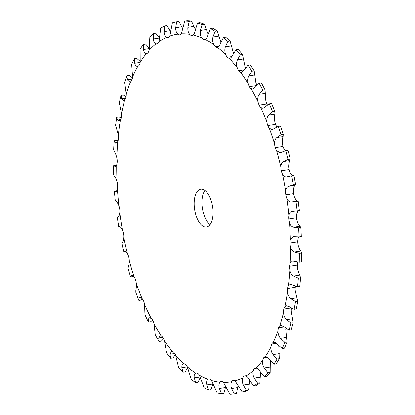<?xml version="1.0" encoding="UTF-8"?>
<svg xmlns="http://www.w3.org/2000/svg" width="415" height="415" viewBox="0 0 415 415"><rect width="100%" height="100%" fill="white"/><g stroke="black" fill="none" stroke-linecap="round" stroke-linejoin="round"><path stroke-width="0.62" d="M260.579 372.115L259.868 382.905A188.265 89.578 -98.7 0 1 256.008 385.784L253.788 386.126L250.229 381.152C248.86 378.542 247.459 376.841 246.033 376.047A7.978 3.797 -98.7 0 0 244.907 375.881A7.978 3.797 -98.7 0 0 244.259 376.109L245.597 375.907L244.259 376.109A7.978 3.797 -98.7 0 0 242.884 377.826C242.012 379.927 242.147 382.339 243.289 385.079L246.349 390.333A188.265 89.578 -98.7 0 1 242.189 391.983L235.066 380.929A7.978 3.797 -98.7 0 0 233.391 380.451A7.978 3.797 -98.7 0 0 233.246 380.477A7.978 3.797 -98.7 0 0 231.715 381.727C230.673 383.502 230.626 385.779 231.586 388.549L234.273 393.866A188.265 89.578 -98.7 0 1 229.894 394.25L223.488 382.448A7.978 3.797 -98.7 0 0 221.651 381.494A7.978 3.797 -98.7 0 0 221.268 381.51A7.978 3.797 -98.7 0 0 219.997 382.251C218.804 383.668 218.591 385.753 219.348 388.507L221.651 393.778A188.265 89.578 -98.7 0 1 217.144 392.886L211.52 380.571A7.978 3.797 -98.7 0 0 209.71 379.134A7.978 3.797 -98.7 0 0 208.781 379.045A7.978 3.797 -98.7 0 0 207.962 379.383C206.639 380.415 206.26 382.272 206.826 384.954L208.735 390.069A188.265 89.578 -98.7 0 1 204.18 387.921L199.397 375.342A7.978 3.797 -98.7 0 0 197.649 373.443A7.978 3.797 -98.7 0 0 196.171 373.095A7.978 3.797 -98.7 0 0 195.839 373.178C194.417 373.806 193.888 375.399 194.251 377.951L195.771 382.806A188.265 89.578 -98.7 0 1 191.263 379.445L187.357 366.855A7.978 3.797 -98.7 0 0 185.702 364.536A7.978 3.797 -98.7 0 0 183.871 363.763C182.372 363.976 181.703 365.273 181.874 367.643L183.015 372.136A188.265 89.578 -98.7 0 1 178.642 367.628L175.638 355.276A7.978 3.797 -98.7 0 0 174.108 352.584A7.978 3.797 -98.7 0 0 172.287 351.318L171.566 351.282L169.937 354.228L170.715 358.264A188.265 89.578 -98.7 0 1 166.555 352.693L164.459 340.834A7.978 3.797 -98.7 0 0 163.085 337.82A7.978 3.797 -98.7 0 0 161.31 336.083L160.076 335.839L158.67 337.966L159.111 341.467A188.265 89.578 -98.7 0 1 155.246 334.941L154.043 323.809A7.978 3.797 -98.7 0 0 152.85 320.53A7.978 3.797 -98.7 0 0 151.159 318.362L149.436 317.755L148.295 319.171L148.425 322.061A188.265 89.578 -98.7 0 1 144.934 314.71L144.591 304.532A7.978 3.797 -98.7 0 0 143.606 301.057A7.978 3.797 -98.7 0 0 142.029 298.494L139.865 297.373L139.009 298.219L138.864 300.429A188.265 89.578 -98.7 0 1 135.819 292.393L135.84 289.872C136.291 288.55 136.442 286.386 136.291 283.378A7.978 3.797 -98.7 0 0 135.529 279.767A7.978 3.797 -98.7 0 0 134.092 276.862L131.565 275.093L130.995 275.503L130.621 276.992A188.265 89.578 -98.7 0 1 128.074 268.432L128.349 266.612C128.925 265.652 129.241 263.701 129.298 260.76A7.978 3.797 -98.7 0 0 128.775 257.087A7.978 3.797 -98.7 0 0 127.514 253.897C126.15 251.812 125.117 251.008 124.412 251.48L124.692 251.35M242.485 54.495L240.264 54.832A188.265 89.578 -98.7 0 0 235.985 49.779L238.205 49.442A188.265 89.578 -98.7 0 1 242.485 54.495L245.032 66.628A7.978 3.797 -98.7 0 0 245.597 67.998M254.208 70.877L251.988 71.219A188.265 89.578 -98.7 0 0 247.968 65.155L250.188 64.813A188.265 89.578 -98.7 0 1 254.208 70.877L255.858 82.403A7.978 3.797 -98.7 0 0 256.994 85.303M265.045 89.915L262.825 90.257A188.265 89.578 -98.7 0 0 259.142 83.301L261.362 82.964A188.265 89.578 -98.7 0 1 265.045 89.915L265.813 100.596A7.978 3.797 -98.7 0 0 266.907 103.983L266.907 103.983A7.978 3.797 -98.7 0 0 267.525 105.109M274.782 111.241L272.567 111.578A188.265 89.578 -98.7 0 0 269.288 103.869L271.509 103.532A188.265 89.578 -98.7 0 1 274.782 111.241L274.901 114.099C274.517 115.588 274.455 117.844 274.709 120.864A7.978 3.797 -98.7 0 0 275.586 124.417L275.586 124.417A7.978 3.797 -98.7 0 0 277.018 127.057M283.238 134.434L281.017 134.776A188.265 89.578 -98.7 0 0 278.211 126.456L280.431 126.119A188.265 89.578 -98.7 0 1 283.238 134.434L283.082 136.613C282.563 137.759 282.33 139.819 282.376 142.802A7.978 3.797 -98.7 0 0 283.02 146.454L283.02 146.454A7.978 3.797 -98.7 0 0 284.374 149.509L285.354 150.749M289.234 155.106A188.265 89.578 -98.7 0 0 287.953 150.287L285.733 150.629A188.265 89.578 -98.7 0 1 288.015 159.391L290.235 159.049A188.265 89.578 -98.7 0 0 289.234 155.106L290.235 159.049L289.852 160.501C289.219 161.274 288.819 163.105 288.658 165.99A7.978 3.797 -98.7 0 0 289.058 169.668L289.058 169.668A7.978 3.797 -98.7 0 0 290.225 172.977L292.518 175.784M293.934 175.571L291.714 175.908A188.265 89.578 -98.7 0 1 293.426 184.945L295.641 184.608A188.265 89.578 -98.7 0 0 293.934 175.571L295.651 184.634L295.075 185.298C294.354 185.681 293.81 187.238 293.441 189.977A7.978 3.797 -98.7 0 0 293.587 193.608L293.581 193.608A7.978 3.797 -98.7 0 0 294.541 197.109C295.719 199.594 296.709 200.901 297.514 201.026L298.255 201.467L296.035 201.809L291.299 201.975C289.317 202.027 287.813 200.803 286.775 198.292A7.978 3.797 -98.7 0 1 285.816 194.796L293.581 193.608L285.816 194.791A7.978 3.797 -98.7 0 1 285.67 191.159A175.903 83.7 -98.7 0 0 282.459 174.165A7.978 3.797 -98.7 0 1 281.292 170.856L281.287 170.856A7.978 3.797 -98.7 0 1 280.893 167.178A175.903 83.7 -98.7 0 0 276.603 150.692A7.978 3.797 -98.7 0 1 275.254 147.641L275.249 147.641A7.978 3.797 -98.7 0 1 274.606 143.989A175.903 83.7 -98.7 0 0 269.33 128.344A7.978 3.797 -98.7 0 1 267.82 125.605L267.82 125.6A7.978 3.797 -98.7 0 1 266.944 122.052A175.903 83.7 -98.7 0 0 260.776 107.542A7.978 3.797 -98.7 0 1 259.136 105.171L259.136 105.177A7.978 3.797 -98.7 0 1 258.047 101.784A175.903 83.7 -98.7 0 0 251.111 88.701A7.978 3.797 -98.7 0 1 249.374 86.745L249.374 86.74A7.978 3.797 -98.7 0 1 248.087 83.591A175.903 83.7 -98.7 0 0 240.524 72.184A7.978 3.797 -98.7 0 1 238.718 70.68L238.718 70.685A7.978 3.797 -98.7 0 1 237.266 67.816A175.903 83.7 -98.7 0 0 229.215 58.308A7.978 3.797 -98.7 0 1 227.384 57.286L227.384 57.291A7.978 3.797 -98.7 0 1 225.786 54.775A175.903 83.7 -98.7 0 0 217.408 47.352A7.978 3.797 -98.7 0 1 217.335 47.367A7.978 3.797 -98.7 0 1 215.582 46.833L215.582 46.838A7.978 3.797 -98.7 0 1 213.875 44.721A175.903 83.7 -98.7 0 0 205.332 39.524A7.978 3.797 -98.7 0 1 204.751 39.716A7.978 3.797 -98.7 0 1 203.552 39.513L203.552 39.513A7.978 3.797 -98.7 0 1 201.768 37.843A175.903 83.7 -98.7 0 0 193.224 34.979A7.978 3.797 -98.7 0 1 192.171 35.498A7.978 3.797 -98.7 0 1 191.517 35.477L191.523 35.488A7.978 3.797 -98.7 0 1 189.697 34.279A175.903 83.7 -98.7 0 0 181.319 33.802A7.978 3.797 -98.7 0 1 179.84 34.793A7.978 3.797 -98.7 0 1 179.726 34.803L179.726 34.813A7.978 3.797 -98.7 0 1 177.89 34.103A175.903 83.7 -98.7 0 0 169.849 36.017A7.978 3.797 -98.7 0 1 168.391 37.506L168.391 37.506A7.978 3.797 -98.7 0 1 167.992 37.615A7.978 3.797 -98.7 0 1 166.591 37.309A175.903 83.7 -98.7 0 0 162.763 39.238A175.903 83.7 -98.7 0 0 159.033 41.583A7.978 3.797 -98.7 0 1 157.747 43.523L157.747 43.523A7.978 3.797 -98.7 0 1 156.86 43.907A7.978 3.797 -98.7 0 1 156.009 43.84A175.903 83.7 -98.7 0 0 149.084 50.386A7.978 3.797 -98.7 0 1 147.994 52.747L147.994 52.747A7.978 3.797 -98.7 0 1 146.661 53.551A7.978 3.797 -98.7 0 1 146.355 53.571A175.903 83.7 -98.7 0 0 140.197 62.266A7.978 3.797 -98.7 0 1 139.326 64.989L139.326 64.989A7.978 3.797 -98.7 0 1 137.816 66.307A175.903 83.7 -98.7 0 0 132.546 76.977A7.978 3.797 -98.7 0 1 131.908 80.022L131.908 80.022A7.978 3.797 -98.7 0 1 130.554 81.802A175.903 83.7 -98.7 0 0 126.279 94.247A7.978 3.797 -98.7 0 1 125.885 97.546L125.885 97.546A7.978 3.797 -98.7 0 1 124.718 99.761A175.903 83.7 -98.7 0 0 121.517 113.731A7.978 3.797 -98.7 0 1 121.372 117.222L121.372 117.227A7.978 3.797 -98.7 0 1 120.417 119.821A175.903 83.7 -98.7 0 0 118.353 135.051A7.978 3.797 -98.7 0 1 118.462 138.672L118.462 138.672A7.978 3.797 -98.7 0 1 117.736 141.608A175.903 83.7 -98.7 0 0 116.848 157.793A7.978 3.797 -98.7 0 1 117.212 161.466L117.212 161.466A7.978 3.797 -98.7 0 1 116.724 164.682A175.903 83.7 -98.7 0 0 117.03 181.516A7.978 3.797 -98.7 0 1 117.642 185.173L117.642 185.173A7.978 3.797 -98.7 0 1 117.404 188.607A175.903 83.7 -98.7 0 0 118.898 205.752A7.978 3.797 -98.7 0 1 119.743 209.326L119.748 209.326A7.978 3.797 -98.7 0 1 119.764 212.905A175.903 83.7 -98.7 0 0 122.415 230.04A7.978 3.797 -98.7 0 1 123.478 233.453L123.478 233.453A7.978 3.797 -98.7 0 1 123.753 237.115A175.903 83.7 -98.7 0 0 127.514 253.897M298.037 210.804L296.621 214.29A7.978 3.797 -98.7 0 0 296.512 217.802L296.512 217.808A7.978 3.797 -98.7 0 0 297.244 221.428C298.271 224.126 299.199 225.734 300.029 226.258L300.828 227.482L298.608 227.819L293.815 227.207C291.807 226.865 290.36 225.335 289.473 222.616A7.978 3.797 -98.7 0 1 288.747 218.99L288.741 218.99A7.978 3.797 -98.7 0 1 288.856 215.473A175.903 83.7 -98.7 0 0 286.775 198.292M298.748 236.877L298.146 238.459A7.978 3.797 -98.7 0 0 297.783 241.789L297.783 241.789A7.978 3.797 -98.7 0 0 298.271 245.467C299.127 248.32 299.972 250.204 300.808 251.117L301.606 253.103L299.386 253.441L294.593 252.066C292.58 251.334 291.216 249.529 290.505 246.655A7.978 3.797 -98.7 0 1 290.012 242.977L290.012 242.977A7.978 3.797 -98.7 0 1 290.376 239.647A175.903 83.7 -98.7 0 0 289.473 222.616M297.97 262.047A7.978 3.797 -98.7 0 0 297.368 265.102L297.368 265.102A7.978 3.797 -98.7 0 0 297.607 268.759C298.276 271.711 299.018 273.827 299.832 275.119L300.579 277.832L298.359 278.175L293.618 276.068C291.626 274.958 290.37 272.92 289.841 269.942A7.978 3.797 -98.7 0 1 289.603 266.285L289.597 266.285A7.978 3.797 -98.7 0 1 290.21 263.203A175.903 83.7 -98.7 0 0 290.505 246.655M295.558 285.919A7.978 3.797 -98.7 0 0 295.283 287.273L295.283 287.273A7.978 3.797 -98.7 0 0 295.267 290.842L297.757 301.191L295.537 301.534L290.905 298.743C288.964 297.285 287.828 295.044 287.502 292.03A7.978 3.797 -98.7 0 1 287.517 288.461L287.512 288.456A7.978 3.797 -98.7 0 1 288.363 285.686A175.903 83.7 -98.7 0 0 289.841 269.942M291.522 308.086A7.978 3.797 -98.7 0 0 291.294 311.292L293.203 322.725L290.982 323.062L286.506 319.649C284.643 317.874 283.652 315.483 283.528 312.479A7.978 3.797 -98.7 0 1 283.798 309.076L283.798 309.071A7.978 3.797 -98.7 0 1 284.861 306.664A175.903 83.7 -98.7 0 0 287.502 292.03M285.904 328.14A7.978 3.797 -98.7 0 0 285.764 329.712L286.998 342.012L284.778 342.349L280.509 338.386C278.75 336.321 277.915 333.831 277.998 330.9A7.978 3.797 -98.7 0 1 278.517 327.72L278.517 327.715A7.978 3.797 -98.7 0 1 279.777 325.718A175.903 83.7 -98.7 0 0 283.528 312.479M278.792 345.726A7.978 3.797 -98.7 0 0 278.787 345.742L279.269 358.674L277.054 359.017L273.029 354.581C271.4 352.278 270.73 349.726 271.021 346.93A7.978 3.797 -98.7 0 1 271.784 344.04L271.778 344.03A7.978 3.797 -98.7 0 1 273.215 342.484A175.903 83.7 -98.7 0 0 277.998 330.9M204.891 190.438A19.147 9.109 -98.7 0 0 202.38 208.294A19.147 9.109 -98.7 0 0 210.109 224.588M233.246 380.482L233.541 380.436L233.246 380.477M270.305 360.49L270.17 372.395A188.265 89.578 -98.7 0 1 266.684 376.457L264.464 376.794L260.594 372.146C259.069 369.698 257.596 368.281 256.174 367.898A7.978 3.797 -98.7 0 0 255.599 367.898A7.978 3.797 -98.7 0 0 254.483 368.473L254.483 368.463A7.978 3.797 -98.7 0 0 253.29 370.626C252.6 373.002 252.917 375.513 254.239 378.158L257.648 383.242A188.265 89.578 -98.7 0 1 253.788 386.126M279.269 358.674A188.265 89.578 -98.7 0 1 276.229 363.836L274.009 364.178L269.869 359.945C268.199 357.704 266.674 356.599 265.294 356.635A7.978 3.797 -98.7 0 0 265.252 356.646A7.978 3.797 -98.7 0 0 263.717 357.709L263.717 357.704A7.978 3.797 -98.7 0 0 262.731 360.256C262.233 362.871 262.731 365.428 264.215 367.929L267.95 372.737A188.265 89.578 -98.7 0 1 264.464 376.794M211.961 203.386A19.147 9.109 81.3 0 1 206.504 227.031A19.147 9.109 81.3 0 1 194.609 209.482A19.147 9.109 81.3 0 1 200.725 189.183A19.147 9.109 81.3 0 1 211.961 203.386M249.778 380.358L248.569 389.991L246.349 390.333M170.954 31.867L166.908 25.533L164.688 25.87A188.265 89.578 -98.7 0 0 162.664 26.954A188.265 89.578 -98.7 0 0 160.672 28.142L159.033 41.583M159.697 38.356L155.744 33.143L153.524 33.48L153.244 38.917C153.519 41.63 154.442 43.274 156.009 43.84M164.688 25.87L164.086 31.576C164.19 34.424 165.025 36.333 166.591 37.309M153.524 33.48A188.265 89.578 -98.7 0 0 149.841 36.961L149.084 50.386M182.963 28.977L178.881 21.461L176.666 21.798A188.265 89.578 -98.7 0 0 172.386 22.815L169.849 36.017M149.618 48.597L145.608 44.146L143.388 44.483L143.403 49.546C143.829 52.077 144.809 53.416 146.355 53.571M176.666 21.798L175.711 27.67C175.633 30.596 176.365 32.744 177.89 34.103M143.388 44.483A188.265 89.578 -98.7 0 0 140.12 49.105L140.197 62.266M195.475 29.761L191.434 21.004L189.219 21.341A188.265 89.578 -98.7 0 0 184.763 21.087L181.319 33.802M140.286 61.545L136.701 58.323L134.481 58.66L134.745 63.262C135.3 65.56 136.322 66.576 137.816 66.307L137.598 66.353M191.434 21.004A188.265 89.578 -98.7 0 0 186.983 20.75L184.763 21.087M192.793 35.285L191.517 35.477L192.793 35.285M189.219 21.341L187.891 27.271C187.627 30.228 188.228 32.562 189.697 34.279M134.481 58.66A188.265 89.578 -98.7 0 0 131.68 64.335L132.546 76.977M208.231 34.186L204.325 24.179L202.105 24.516A188.265 89.578 -98.7 0 0 197.566 22.991L195.678 28.811C195.159 31.716 194.345 33.771 193.224 34.979M132.473 77.761L129.19 75.4L126.974 75.738L127.447 79.794L129.853 82.066L130.554 81.802M204.325 24.179A188.265 89.578 -98.7 0 0 199.786 22.654L197.566 22.991M205.845 39.166L203.552 39.513L205.845 39.166M202.105 24.516L200.393 30.394C199.931 33.314 200.393 35.799 201.768 37.843M126.974 75.738A188.265 89.578 -98.7 0 0 124.697 82.352L126.279 94.247M220.993 42.159L217.294 30.918L215.079 31.255A188.265 89.578 -98.7 0 0 210.535 28.495L208.257 34.103C207.542 36.904 206.566 38.709 205.332 39.524M126.093 96.628L123.229 95.045L121.009 95.388L121.642 98.817L123.592 100.389L124.718 99.761M217.294 30.918A188.265 89.578 -98.7 0 0 212.755 28.153L210.535 28.495M218.928 46.319L215.582 46.833L218.928 46.319M215.079 31.255L212.973 36.971C212.314 39.804 212.615 42.387 213.875 44.721M121.009 95.388A188.265 89.578 -98.7 0 0 119.307 102.811L121.517 113.731M233.557 53.587L230.097 41.085L227.882 41.427A188.265 89.578 -98.7 0 0 223.426 37.48L220.759 42.776C219.851 45.427 218.731 46.952 217.408 47.352M121.253 117.787L118.929 116.88L116.708 117.217L117.45 119.971L118.939 120.952L120.417 119.821M230.097 41.085A188.265 89.578 -98.7 0 0 225.646 37.142L223.426 37.48M231.855 56.601L227.384 57.286L231.85 56.606M227.882 41.427L225.387 46.874C224.531 49.572 224.665 52.207 225.786 54.775M116.708 117.217A188.265 89.578 -98.7 0 0 115.609 125.314L118.353 135.051M235.985 49.779L232.95 54.666C231.845 57.114 230.6 58.328 229.215 58.308L229.677 58.297M118.031 140.856L116.371 140.472L114.151 140.815L114.95 142.838L115.998 143.362L117.736 141.608M244.414 69.808L238.718 70.675L244.414 69.808M240.264 54.832L237.396 59.921C236.343 62.426 236.301 65.056 237.266 67.816M114.151 140.815A188.265 89.578 -98.7 0 0 113.679 149.416L114.457 151.776C115.287 152.876 116.081 154.883 116.848 157.793M247.968 65.155L244.58 69.544L241.551 72.293L240.524 72.184M116.439 165.429L113.394 165.71L114.192 166.97L114.831 167.172L116.724 164.682M256.693 85.625L249.374 86.74L256.688 85.625M251.988 71.219L248.756 75.841C247.522 78.108 247.299 80.692 248.087 83.591M113.394 165.71A188.265 89.578 -98.7 0 0 113.554 174.653L114.358 176.261C115.199 176.982 116.086 178.735 117.03 181.516M259.142 83.301L255.427 87.114L252.735 89.085L251.111 88.701M116.439 191.113L114.441 191.419L115.474 191.932M115.78 191.808L115.188 191.901C115.998 192.114 116.74 191.014 117.404 188.607M266.907 103.983L259.136 105.171L266.907 103.983M262.825 90.257L259.256 94.34C257.85 96.327 257.445 98.806 258.047 101.784M114.441 191.434A188.265 89.578 -98.7 0 0 115.235 200.533L116.013 201.368C116.833 201.695 117.798 203.158 118.898 205.752M269.288 103.869L263.022 108.341L260.776 107.542M119.421 226.6L118.69 226.564L117.279 217.45L117.917 217.144C118.68 216.962 119.292 215.546 119.764 212.905M267.82 125.605L275.586 124.417L267.82 125.6M272.567 111.578L268.687 115.048C267.125 116.719 266.544 119.053 266.944 122.052M119.401 226.6L119.385 226.606C120.163 226.528 121.17 227.674 122.415 230.04M278.211 126.456L272.219 129.688L269.33 128.344M121.854 243.289A188.265 89.578 -98.7 0 0 123.852 252.196L121.849 243.257L122.337 242.21C123.016 241.634 123.488 239.932 123.753 237.115M283.02 146.454L275.254 147.641L283.02 146.454M281.017 134.776L276.867 137.562C275.171 138.885 274.419 141.027 274.606 143.989M285.733 150.629L280.156 152.704L276.603 150.692M133.661 276.317L130.621 276.992M289.058 169.668L281.292 170.856L289.058 169.668M288.015 159.391L283.637 161.451C281.827 162.405 280.908 164.314 280.893 167.178M291.714 175.908L286.682 176.946M287.087 176.857C285.167 177.314 283.621 176.417 282.459 174.165M142.589 299.189L141.084 300.092L138.864 300.429M293.426 184.945L288.861 186.247C286.962 186.807 285.899 188.446 285.67 191.159M293.587 193.608L285.816 194.796M299.36 210.602L298.255 201.467A188.265 89.578 -98.7 0 1 299.36 210.602L297.14 210.939A188.265 89.578 -98.7 0 0 296.035 201.809M152.616 320.115L150.645 321.724L148.425 322.061M296.512 217.802L288.747 218.99L296.512 217.808M297.14 210.939L292.077 211.5M292.445 211.463C290.479 211.629 289.281 212.968 288.856 215.473M298.608 227.819A188.265 89.578 -98.7 0 1 299.091 236.872L301.306 236.534A188.265 89.578 -98.7 0 0 301.155 233.131A188.265 89.578 -98.7 0 0 300.828 227.482L301.155 233.131M163.603 338.713L161.331 341.125L159.111 341.467M297.783 241.789L290.012 242.977L297.783 241.795M299.091 236.872L293.192 236.612L290.376 239.647M299.386 253.441A188.265 89.578 -98.7 0 1 299.236 262.238L301.451 261.901A188.265 89.578 -98.7 0 0 301.606 253.103M175.369 354.638L172.936 357.927L170.715 358.264M297.368 265.102L289.603 266.285L297.368 265.102M299.236 262.238L292.591 261.009L290.21 263.203M298.359 278.175A188.265 89.578 -98.7 0 1 297.571 286.542L299.791 286.205A188.265 89.578 -98.7 0 0 300.579 277.832M187.694 367.591L185.235 371.799L183.015 372.136M295.283 287.273L287.517 288.461L295.283 287.279M297.571 286.542L290.293 284.213L288.363 285.686M183.684 363.779L183.871 363.763A175.903 83.7 -98.7 0 1 175.638 355.276M295.537 301.534A188.265 89.578 -98.7 0 1 294.136 309.31L296.351 308.973A188.265 89.578 -98.7 0 0 297.757 301.191M200.466 377.002L197.991 382.469L195.771 382.806M291.252 307.935L283.798 309.071L291.252 307.935M294.136 309.31L289.447 306.825L286.324 305.777L284.861 306.664M290.982 323.062A188.265 89.578 -98.7 0 1 288.99 330.101L291.211 329.764A188.265 89.578 -98.7 0 0 293.203 322.725M213.16 383.507L210.955 389.727L208.735 390.069M284.291 326.838L278.517 327.72L284.291 326.838M288.99 330.101L284.436 326.963L280.753 325.282L279.777 325.718M284.778 342.349A188.265 89.578 -98.7 0 1 282.236 348.507L284.457 348.169A188.265 89.578 -98.7 0 0 286.998 342.012M225.827 386.116L223.872 393.441L221.651 393.778M276.323 343.345L271.784 344.04L276.323 343.345M282.236 348.507L277.868 344.782C276.079 342.795 274.528 342.033 273.215 342.484L273.687 342.349M238.117 385.063L236.493 393.529L234.273 393.866M267.13 357.19L263.717 357.709L267.13 357.19M242.189 391.983L244.409 391.641A188.265 89.578 -98.7 0 0 248.569 389.991M256.844 368.11L254.483 368.473L256.844 368.11M115.235 200.533L114.441 191.424M125.927 251.889L123.852 252.201M123.852 252.206L124.412 251.48L125.05 251.381M274.009 364.178A188.265 89.578 -98.7 0 0 277.054 359.017M270.17 372.395L267.95 372.737M259.868 382.905L257.648 383.242M129.298 260.76A175.903 83.7 -98.7 0 0 134.092 276.862M136.291 283.378A175.903 83.7 -98.7 0 0 142.029 298.494M144.591 304.532A175.903 83.7 -98.7 0 0 151.159 318.362M154.043 323.809A175.903 83.7 -98.7 0 0 161.31 336.083M164.459 340.834A175.903 83.7 -98.7 0 0 172.287 351.318M187.357 366.855A175.903 83.7 -98.7 0 0 195.839 373.178M199.397 375.342A175.903 83.7 -98.7 0 0 207.962 379.383M211.52 380.571A175.903 83.7 -98.7 0 0 219.997 382.251M223.488 382.448A175.903 83.7 -98.7 0 0 231.715 381.727M235.066 380.929A175.903 83.7 -98.7 0 0 242.884 377.826M246.033 376.047A175.903 83.7 -98.7 0 0 253.29 370.626M256.174 367.898A175.903 83.7 -98.7 0 0 262.731 360.256M265.294 356.635A175.903 83.7 -98.7 0 0 271.021 346.93M249.503 384.129L243.289 385.079M159.459 37.967L153.244 38.917M170.3 30.627L164.086 31.576M149.379 48.633L143.403 49.546M181.926 26.721L175.711 27.67M140.171 62.432L134.745 63.262M194.106 26.321L187.891 27.271M132.224 79.063L127.447 79.794M206.608 29.444L200.393 30.394M125.667 98.205L121.642 98.817M219.187 36.022L212.973 36.971M120.625 119.484L117.45 119.971M231.601 45.925L225.387 46.874M117.212 142.49L114.95 142.838M243.61 58.972L237.396 59.921M115.562 166.757L114.192 166.97M254.971 74.892L248.756 75.841M265.47 93.391L259.256 94.34M274.901 114.099L268.687 115.048M283.082 136.613L276.867 137.562M289.852 160.501L283.637 161.451M132.421 275.285L130.995 275.503M295.075 185.298L288.861 186.247M141.323 297.861L139.009 298.219M297.514 201.026L291.299 201.975M151.522 318.679L148.295 319.171M300.029 226.258L293.815 227.207M162.742 337.343L158.67 337.966M300.808 251.117L294.593 252.066M174.757 353.492L169.937 354.228M299.832 275.119L293.618 276.068M187.336 366.808L181.874 367.643M297.119 297.794L290.905 298.743M200.258 377.033L194.251 377.951M292.72 318.699L286.506 319.649M213.04 384.005L206.826 384.954M286.724 337.437L280.509 338.386M225.563 387.558L219.348 388.507M279.243 353.632L273.029 354.581M237.8 387.6L231.586 388.549M270.43 366.979L264.215 367.929M260.454 377.209L254.239 378.158"/></g></svg>

